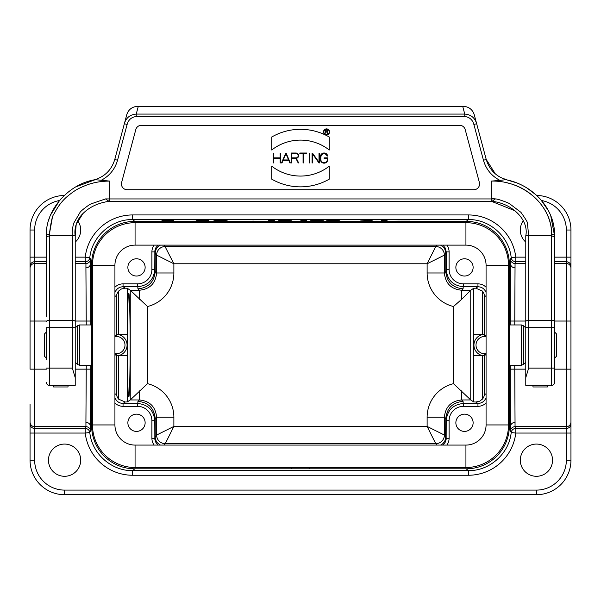 <?xml version="1.0" encoding="UTF-8"?>
<svg xmlns="http://www.w3.org/2000/svg" width="601" height="601" viewBox="0 0 601 601"><rect width="100%" height="100%" fill="white"/><g stroke="black" fill="none" stroke-linecap="round" stroke-linejoin="round"><path stroke-width="0.9" d="M329.273 137.02A57.538 57.538 0 0 0 271.727 137.02L271.727 150.002A46.75 46.75 0 0 1 329.273 150.002L329.273 137.02M329.273 166.161A46.75 46.75 0 0 1 271.727 166.161L271.727 179.143A57.538 57.538 0 0 0 329.273 179.143L329.273 166.161M280.171 153.225L280.171 157.868L273.665 157.868L273.665 153.225L273.237 153.225L273.237 162.939L273.665 162.939L273.665 158.296L280.171 158.296L280.171 162.939L280.599 162.939L280.599 153.225L280.171 153.225M288.578 159.949L283.289 159.949L285.933 153.773L288.578 159.949M288.765 160.377L289.862 162.939L290.328 162.939L286.166 153.225L285.7 153.225L281.538 162.939L282.004 162.939L283.101 160.377L288.765 160.377M303.49 162.939L303.49 153.443L306.743 153.443L306.743 153.015L299.809 153.015L299.809 153.443L303.062 153.443L303.062 162.939L303.49 162.939M309.733 162.939L309.733 153.225L309.297 153.225L309.297 162.939L309.733 162.939M319.439 162.939L319.439 153.225L319.011 153.225L319.011 162.262L312.558 153.225L312.077 153.225L312.077 162.939L312.505 162.939L312.505 153.901L318.958 162.939L319.439 162.939M327.267 156.05L327.71 156.05A3.681 3.681 0 0 0 320.401 156.696L320.401 159.468A3.681 3.681 0 0 0 324.082 163.156A3.681 3.681 0 0 0 327.763 159.468L327.763 157.868L324.082 157.868L324.082 158.296L327.335 158.296L327.335 159.468A3.253 3.253 0 0 1 324.082 162.721A3.253 3.253 0 0 1 320.829 159.468L320.829 156.696A3.253 3.253 0 0 1 327.267 156.05C324.743 152.519 322.594 152.737 320.829 156.696M291.695 153.443L295.993 153.443A2.209 2.209 0 0 1 298.201 155.659A2.209 2.209 0 0 1 295.993 157.868L291.695 157.868L291.695 153.443M298.179 162.939L298.659 162.939L296.331 158.281A2.644 2.644 0 0 0 298.629 155.486A2.644 2.644 0 0 0 295.993 153.015L291.267 153.015L291.267 162.939L291.695 162.939L291.695 158.296L295.857 158.296L298.179 162.939M325.396 130.244L326.921 130.244A0.759 0.759 0 0 1 327.68 131.003A0.759 0.759 0 0 1 326.921 131.754L325.396 131.754L325.396 130.244M327.658 133.7L327.147 132.025A1.044 1.044 0 0 0 326.921 129.959L325.111 129.959L325.111 133.7L325.396 132.047L326.831 132.047L327.658 133.7M329.273 131.904A2.735 2.735 0 0 1 325.171 134.271A2.735 2.735 0 0 1 325.171 129.531A2.735 2.735 0 0 1 329.273 131.904M329.558 131.904A3.02 3.02 0 0 0 325.028 129.283A3.02 3.02 0 0 0 325.028 134.519A3.02 3.02 0 0 0 329.558 131.904M127.179 189.728A5.755 5.755 0 0 1 121.62 182.486L135.803 129.568A5.755 5.755 0 0 1 141.363 125.309L459.637 125.309A5.755 5.755 0 0 1 465.197 129.568L479.38 182.486A5.755 5.755 0 0 1 473.821 189.728L127.179 189.728M108.961 201.275L109.75 201.237C98.677 202.71 89.804 206.759 83.133 213.393C76.8 219.297 73.885 228.65 75.223 235.765L76.207 224.293L82.93 213.603M95.236 179.684L109.75 181.096C101.592 181.089 93.981 182.366 86.927 184.943C77.274 188.849 75.238 190.074 67.395 196.369C62.256 200.674 57.846 206.466 54.165 213.738C52.565 214.782 50.957 221.709 49.35 234.503A2.877 1.262 180 0 0 46.45 235.765L46.45 237.027L46.45 235.765C44.91 211.402 67.733 184.011 95.236 179.669L76.357 186.678M66.891 193.146L60.123 199.727M59.747 200.156L50.446 215.196M49.853 216.706L48.869 219.545M49.357 234.27L52.189 218.509M91.405 183.515L94.515 182.727M528.655 235.765L528.655 368.113L525.777 377.653L525.777 385.376L551.673 385.376A2.877 2.877 0 0 0 554.55 382.499L554.55 236.982L551.673 235.765L528.655 235.765L527.475 223.512C528.144 223.189 525.958 219.463 520.932 212.341L509.686 203.792C509.393 203.198 497.59 198.728 495.442 198.908L492.069 201.282L491.25 201.155M528.384 235.607L525.777 235.772L525.777 321.58A2.877 1.217 -0 0 1 528.655 320.371L551.673 320.371L551.665 235.434M525.777 377.653L525.777 321.58M525.777 319.199L525.777 327.665L525.777 319.199M128.291 111.395A11.509 11.509 0 0 0 126.736 114.821L124.354 123.716C126.09 117.804 130.049 114.596 136.232 114.077L136.232 116.519C131.491 117.112 128.456 119.757 127.127 124.46L117.548 160.227C114.934 169.317 109.42 176.04 101.013 180.398M138.32 106.294L462.68 106.294L464.768 114.077L136.232 114.077L138.32 106.294L137.847 106.294C132.137 106.655 128.434 109.495 126.736 114.821L124.354 123.716L127.127 124.46M462.68 106.294L463.153 106.294C468.863 106.655 472.566 109.502 474.264 114.821A11.509 11.509 0 0 0 472.709 111.395M474.264 114.821L476.646 123.716L474.264 114.821M495.404 173.967L486.232 159.475L476.646 123.716L473.873 124.46C472.544 119.757 469.509 117.112 464.768 116.519L136.232 116.519M464.768 116.519L464.768 114.077C470.951 114.588 474.91 117.804 476.646 123.716M117.548 160.227L114.768 159.475C111.478 170.226 104.401 177.077 93.553 180.045C104.401 177.085 111.47 170.226 114.768 159.475L124.354 123.716M495.442 198.908L491.25 198.939L491.25 181.096L499.987 180.398C491.58 176.04 486.066 169.317 483.452 160.227L486.232 159.475C489.552 170.203 496.629 177.055 507.447 180.045L500.926 177.648M507.304 180.007L515.801 182.584M527.295 188.241L536.633 195.363M540.645 199.457L548.638 211.071M550.704 215.556L554.55 235.765C555.301 209.636 533.726 185.025 505.764 179.669C533.823 185.018 555.369 209.719 554.55 235.795L554.55 237.027L554.55 235.765A2.877 1.262 180 0 0 551.65 234.503L551.673 235.765L554.55 237.027M499.987 180.398L505.757 179.676M491.25 181.096C522.885 180.142 552.169 205.249 551.65 234.503L551.665 234.503M49.335 234.503L49.327 235.765L46.45 236.982L46.45 316.321M75.223 327.665L72.345 327.665L72.345 368.113L75.223 377.653L75.223 321.58A2.877 1.217 -0 0 0 72.345 320.371L49.327 320.371L49.327 235.765L72.345 235.765L72.345 327.665L46.45 327.665L46.45 359.766M46.45 330.422L46.45 329.288M72.345 235.765L72.608 235.63C71.812 234.195 72.112 230.153 73.525 223.519L80.068 212.348C80.557 211.086 89.451 204.242 91.307 203.792L105.558 198.908L109.75 198.939L109.69 201.237L491.257 201.237C512.57 203.138 529.143 220.364 525.777 235.765M109.75 181.096L109.75 198.939L491.25 198.939L491.25 201.237L514.959 210.763M75.223 321.58L75.223 235.765L72.623 235.622M75.223 377.653L75.223 385.376L49.327 385.376A2.877 2.877 0 0 1 46.45 382.499M75.223 345.094L75.223 373.867M72.631 235.72L75.223 235.795M491.257 198.345L495.141 198.908M551.65 234.473C551.831 210.342 532.05 188.105 506.485 182.727M491.31 201.237L492.069 201.237M108.954 201.282L105.558 198.908M108.954 201.237L109.69 201.237L108.954 201.237M53.639 385.376L53.639 386.969L68.026 386.969L68.026 385.376M547.361 385.376L547.361 386.969L532.974 386.969L532.974 385.376M455.866 267.415A8.632 8.632 0 0 1 468.81 259.94A8.632 8.632 0 0 1 468.81 274.89A8.632 8.632 0 0 1 455.866 267.415M455.866 422.781A8.632 8.632 0 0 1 468.81 415.306A8.632 8.632 0 0 1 468.81 430.256A8.632 8.632 0 0 1 455.866 422.781M91.465 334.742L91.465 355.454M90.849 365.235L90.526 430.849A4.605 4.605 22.4 0 0 85.943 426.68L34.655 426.68L34.655 428.453L85.222 428.453L85.943 426.68L85.92 422.353A4.605 4.26 -178.8 0 1 90.526 426.605L91.622 425.658L91.622 264.538L90.526 263.584A4.605 4.26 -1.2 0 1 85.92 267.843L85.943 263.508L85.222 261.743L75.223 261.743M509.535 355.454L509.535 334.742M90.526 430.849L89.797 432.517C91.908 453.665 111.41 471.011 132.656 470.651L468.344 470.651L466.226 468.81A43.159 43.159 40.9 0 0 509.378 425.658L509.378 264.538A43.159 43.159 139.1 0 0 466.226 221.378L134.774 221.378A43.159 43.159 -139.1 0 0 91.622 264.538M486.074 295.707L484.504 296.751L484.639 336.462A8.632 8.632 0 0 0 476.007 345.094A8.632 8.632 0 0 0 484.639 353.726L485.939 353.726M485.939 335.809L484.639 334.509M442.899 445.078L445.078 442.554L446.145 439.391L446.22 420.715C447.257 410.25 453.011 404.496 463.476 403.451L477.953 403.451L475.797 402.016L479.59 401.22L482.325 399.177A8.639 8.632 -146.3 0 0 484.504 393.445L484.504 355.815L485.939 354.38M115.061 354.38L116.496 355.815L116.496 393.445A8.639 8.632 -33.7 0 0 118.675 399.177L125.203 402.016L123.047 403.451L137.524 403.451C147.989 404.496 153.743 410.25 154.78 420.715L154.855 439.391L155.922 442.554L158.101 445.078M115.061 335.809L116.496 334.381L116.496 296.751L114.926 295.707M130.132 345.094C130.147 316.907 129.478 291.951 128.742 293.311C127.036 292.417 127.036 397.779 128.742 396.885C129.478 398.238 130.147 373.289 130.132 345.094M116.496 355.815A10.72 10.72 0 0 0 118.675 334.629L127.299 334.629L127.299 401.926L130.252 399.958L147.515 383.671A34.535 34.527 -45 0 1 173.877 417.214L173.877 426.417L165.245 443.673A8.632 8.624 33.7 0 1 156.613 435.049L173.877 426.417L427.123 426.417L435.755 443.673A8.632 8.624 135 0 0 444.379 435.049L444.387 435.049A8.632 8.624 -33.7 0 1 435.755 443.673L165.245 443.673L164.313 445.078M158.101 245.118L155.922 247.642L154.855 250.805L154.78 269.473C153.743 279.938 147.989 285.693 137.524 286.737L123.047 286.737L125.203 288.172L127.299 288.27L130.252 290.238L139.357 290.238C149.822 289.194 155.576 283.439 156.613 272.974L156.613 255.147A8.632 8.624 146.3 0 1 165.245 246.515A8.632 8.624 -45 0 0 156.621 255.147L155.208 253.029L155.419 251.135L156.515 248.453L158.446 246.29L160.392 245.118M536.768 195.49A34.527 34.527 0 0 1 570.95 230.01L570.95 460.178A34.527 34.527 0 0 1 536.423 494.706L64.577 494.706A34.527 34.527 0 0 1 30.05 460.178L30.05 404.368M570.95 285.828L570.95 404.368M291.29 467.518L291.29 468.81L134.774 468.81L132.656 470.651L132.656 475.256A47.764 47.757 -40.9 0 1 85.222 433.051L34.655 433.051L34.655 460.178A29.922 29.922 0 0 0 64.577 490.1L536.423 490.1A29.922 29.922 0 0 0 566.345 460.178L566.345 433.051L515.778 433.051A47.764 47.757 40.9 0 1 468.344 475.256L132.656 475.256M466.226 468.81L309.71 468.81L309.71 467.518M91.622 425.658A43.159 43.159 -40.9 0 0 134.774 468.81M75.223 242.105A16.114 16.114 0 0 0 77.739 220.725M523.261 220.725A16.114 16.114 0 0 0 525.777 242.105M46.45 321.039L34.655 321.039L34.655 369.149L30.05 369.149L30.05 230.01A34.527 34.527 0 0 1 64.232 195.49M552.537 460.178A16.114 16.114 0 0 0 528.369 446.227A16.114 16.114 0 0 0 528.369 474.136A16.114 16.114 0 0 0 552.537 460.178M80.684 460.178A16.114 16.114 0 0 0 56.517 446.227A16.114 16.114 0 0 0 56.517 474.136A16.114 16.114 0 0 0 80.684 460.178M291.29 468.81L309.71 468.81M468.344 475.256L468.344 470.651C489.59 471.011 509.092 453.665 511.203 432.517L510.474 430.849L510.151 365.235M510.151 324.953L510.474 259.339L511.203 257.671C509.092 236.531 489.59 219.177 468.344 219.545L132.656 219.545C111.41 219.177 91.908 236.531 89.797 257.671L90.526 259.339L90.849 324.953M85.92 422.353L86.251 365.235M86.251 324.953L85.92 267.843M514.749 365.235L515.057 426.68L515.778 428.453A4.605 4.605 -21.8 0 0 511.203 432.517L515.778 433.051L515.778 428.453L566.345 428.453L566.345 426.68L515.057 426.68A4.605 4.605 -22.4 0 0 510.474 430.849M75.223 257.138L85.222 257.138A47.764 47.757 -139.1 0 1 132.656 214.94L468.344 214.94A47.764 47.757 139.1 0 1 515.778 257.138L511.203 257.671A4.605 4.605 -158.2 0 0 515.778 261.743L515.057 263.508L514.749 324.953M509.378 264.538L510.474 263.584A4.605 4.26 -178.8 0 0 515.08 267.843M515.08 422.353A4.605 4.26 -1.2 0 0 510.474 426.605L509.378 425.658M89.797 257.671A4.605 4.605 -21.8 0 1 85.222 261.743L85.222 257.138L89.797 257.671M85.222 428.453A4.605 4.605 -158.2 0 1 89.797 432.517L85.222 433.051L85.222 428.453M164.313 245.118L173.877 263.771L173.877 272.974A34.535 34.527 -135 0 1 147.515 306.518L130.259 290.238L130.259 399.95L139.357 399.958L139.357 390.853M173.877 272.974L156.613 272.974L155.208 271.562L154.78 269.473L151.903 269.473L151.903 251.924L154.78 251.924L155.208 253.029L155.208 271.562C154.156 282.027 148.402 287.781 137.945 288.826L139.357 290.238L139.357 299.336M440.608 245.118L443.906 247.635L445.311 250.174L445.792 253.029L445.792 271.562C446.843 282.027 452.598 287.781 463.055 288.826L461.643 290.238L461.643 299.336L453.485 306.518A34.535 34.527 -45 0 1 427.123 272.974L427.123 263.771L444.379 255.147L444.387 272.974C445.424 283.439 451.178 289.194 461.643 290.238L470.748 290.238L461.643 299.336M486.074 292.454C484.564 288.848 481.852 286.947 477.953 286.737L463.476 286.737C453.011 285.693 447.257 279.938 446.22 269.473L445.792 271.562L444.387 272.974L427.123 272.974M475.797 402.016L473.701 401.926L470.748 399.958L453.485 383.671L453.485 306.518M461.643 390.853L461.643 399.958C451.178 400.995 445.424 406.749 444.387 417.214L427.123 417.214A34.535 34.527 -135 0 1 453.485 383.671M160.392 445.078L157.094 442.554L155.689 440.022L155.208 437.167L154.78 438.272L151.903 438.272L151.903 420.715L154.78 420.715L155.208 418.634L156.613 417.214C155.576 406.749 149.822 400.995 139.357 399.958L137.945 401.37C148.402 402.415 154.156 408.169 155.208 418.627L155.208 437.167L156.613 435.049L156.613 417.214L173.877 417.214M484.504 355.815A10.72 10.72 0 0 1 482.325 355.559L473.701 355.559L473.701 288.27L470.741 290.238L470.741 399.95L461.643 399.958L463.055 401.37L463.476 406.329A14.386 14.386 78.6 0 0 449.097 420.715L449.097 438.272A11.509 11.509 69.2 0 1 446.866 445.078M165.245 246.515L435.755 246.515A8.632 8.624 -135 0 1 444.379 255.147M446.866 245.118A11.509 11.509 110.8 0 1 449.097 251.924L449.097 269.473L446.22 269.473L446.22 251.924L444.387 255.147A8.632 8.624 -146.3 0 0 435.755 246.515L427.123 263.771L173.877 263.771L156.621 255.147M156.621 435.049A8.632 8.624 -135 0 0 165.245 443.673M427.123 417.214L427.123 426.417L444.379 435.049M449.097 420.715L446.22 420.715L445.792 418.627C446.843 408.169 452.598 402.415 463.055 401.37M482.325 399.177L482.325 355.559A10.72 10.72 0 0 1 482.325 334.629L473.701 334.629M484.504 296.751A8.639 8.632 146.3 0 0 482.325 291.019L475.797 288.172L477.953 286.737L477.953 283.86A11.517 11.509 146.3 0 1 486.074 287.218M473.701 288.27L475.797 288.172M125.203 288.172L121.41 288.976L118.675 291.019A8.639 8.632 33.7 0 0 116.496 296.751M118.675 399.177L118.675 355.559L127.299 355.559M127.299 401.926L125.203 402.016M449.097 438.272L446.22 438.272L444.387 435.049L444.387 417.214L445.792 418.627L445.581 439.061L444.485 441.735L442.554 443.906L440.608 445.078M486.074 402.97A11.517 11.509 -146.3 0 1 477.953 406.329L477.953 403.451C481.852 403.248 484.564 401.34 486.074 397.734M485.939 336.462L484.639 336.462M482.325 291.019L482.325 334.629A10.72 10.72 0 0 1 484.504 334.381M449.097 251.924L446.22 251.924L445.341 248.138L442.899 245.118M145.134 267.415A8.632 8.632 0 0 0 132.19 259.94A8.632 8.632 0 0 0 132.19 274.89A8.632 8.632 0 0 0 145.134 267.415M114.926 287.218A11.517 11.509 33.7 0 1 123.047 283.86L123.047 286.737C119.148 286.947 116.436 288.848 114.926 292.454M118.675 291.019L118.675 334.629A10.72 10.72 0 0 0 116.496 334.381M115.061 336.462L116.361 336.462A8.632 8.632 0 0 1 124.993 345.094A8.632 8.632 0 0 1 116.361 353.726L115.061 353.726M114.926 397.734C116.436 401.34 119.148 403.248 123.047 403.451L123.047 406.329A11.517 11.509 -33.7 0 1 114.926 402.97M145.134 422.781A8.632 8.632 0 0 0 132.19 415.306A8.632 8.632 0 0 0 132.19 430.256A8.632 8.632 0 0 0 145.134 422.781M486.074 356.603L486.074 333.585M509.535 365.235L509.535 324.953L521.578 324.953L521.578 365.235L509.535 365.235M554.685 332.128L554.685 358.061L556.721 356.032L556.721 334.164L554.55 332M114.926 333.585L114.926 356.603M91.465 324.953L91.465 365.235L79.422 365.235L79.422 324.953L91.465 324.953M46.315 358.061L46.315 332.128L44.279 334.164L44.279 356.032L46.45 358.188M135.067 222.678A42.581 42.581 0 0 0 92.486 265.259L92.486 424.937A42.581 42.581 0 0 0 135.067 467.518L465.933 467.518A42.581 42.581 0 0 0 508.514 424.937L508.514 265.259A42.581 42.581 0 0 0 465.933 222.678L135.067 222.678L135.067 245.118L465.933 245.118A20.141 20.141 0 0 1 486.074 265.259L486.074 424.937A20.141 20.141 0 0 1 465.933 445.078L135.067 445.078A20.141 20.141 0 0 1 114.926 424.937L114.926 265.259A20.141 20.141 0 0 1 135.067 245.118M410.032 219.861L397.689 219.838L410.032 219.861M392.844 219.741L398.703 219.816L392.844 219.741M381.282 220.297L387.164 220.244L381.282 220.297M375.693 219.808L385.301 219.665L375.693 219.808M367.669 219.823L362.313 219.756L367.669 219.823M365.791 220.297L360.705 220.109L366.445 220.154C374.415 220.199 374.198 220.251 365.791 220.297M333.224 220.297C324.277 220.221 324.277 220.154 333.224 220.079C342.097 220.139 342.097 220.214 333.224 220.297M322.82 219.868L328.905 219.703L322.82 219.868M316.719 219.861L317.283 219.816C323.421 219.771 320.521 219.831 316.719 219.861M317.133 220.297C308.185 220.221 308.185 220.154 317.133 220.079C326.005 220.139 326.005 220.214 317.133 220.297M300.816 220.297L306.69 220.244L300.816 220.297M286.827 219.823L281.471 219.756L286.827 219.823M284.942 220.297C275.994 220.221 275.994 220.154 284.942 220.079C293.814 220.139 293.814 220.214 284.942 220.297M268.97 219.793L279.067 219.711L268.97 219.793M268.624 220.297L274.499 220.244L268.624 220.297M253.712 219.861L250.737 219.711L253.712 219.861M220.567 220.297C211.62 220.221 211.62 220.154 220.567 220.079C229.439 220.139 229.439 220.214 220.567 220.297M203.897 219.823L209.223 219.711L203.897 219.823M196.362 219.823L191.005 219.756L196.362 219.823M196.685 220.635L208.893 220.424L196.685 220.635M167.919 220.635C159.964 220.567 159.964 220.492 167.919 220.424C175.8 220.484 175.8 220.552 167.919 220.635M525.777 327.665L551.673 327.665L551.673 320.371A2.877 1.217 180 0 1 554.55 321.58M528.655 368.113L551.673 368.113L551.673 327.665L554.55 327.665M551.673 385.376L551.673 368.113L554.55 368.113M483.452 160.227L473.873 124.46M72.345 368.113L49.327 368.113L49.327 320.371A2.877 1.217 180 0 0 46.45 321.58M49.327 385.376L49.327 368.113L46.45 368.113M449.097 269.473A14.386 14.386 -78.6 0 0 463.476 283.86L477.953 283.86M477.953 406.329L463.476 406.329M484.504 393.445L486.074 394.489M114.926 394.489L116.496 393.445M127.299 288.27L127.299 334.629M90.849 321.039L75.223 321.039M30.05 422.082A4.605 4.605 -0 0 0 34.655 426.68L34.655 369.149L46.45 369.149M75.223 369.149L90.849 369.149M510.151 369.149L525.777 369.149M554.55 369.149L566.345 369.149L566.345 321.039L554.55 321.039M525.777 321.039L510.151 321.039M525.777 261.743L515.778 261.743L515.778 257.138L525.777 257.138M554.55 257.138L566.345 257.138L566.345 230.01A29.922 29.922 0 0 0 541.584 200.539M59.424 200.539A29.922 29.922 0 0 0 34.655 230.01L34.655 257.138L46.45 257.138M466.226 221.378L468.344 219.545L468.344 214.94M132.656 214.94L132.656 219.545L134.774 221.378M46.45 261.743L34.655 261.743L34.655 263.508L46.45 263.508M75.223 263.508L85.943 263.508A4.605 4.605 -22.4 0 0 90.526 259.339M510.474 259.339A4.605 4.605 22.4 0 0 515.057 263.508L525.777 263.508M554.55 263.508L566.345 263.508L566.345 261.743L554.55 261.743M30.05 268.114A4.605 4.605 180 0 1 34.655 263.508L34.655 321.039L30.05 321.039M570.95 422.082A4.605 4.605 180 0 1 566.345 426.68L566.345 369.149L570.95 369.149M570.95 321.039L566.345 321.039L566.345 263.508A4.605 4.605 -0 0 1 570.95 268.114M570.95 266.341A4.605 4.605 -0 0 0 566.345 261.743L566.345 257.138L570.95 257.138M30.05 257.138L34.655 257.138L34.655 261.743A4.605 4.605 180 0 0 30.05 266.341M570.95 433.051L566.345 433.051L566.345 428.453A4.605 4.605 180 0 0 570.95 423.848M30.05 423.848A4.605 4.605 -0 0 0 34.655 428.453L34.655 433.051L30.05 433.051M570.95 460.178L566.345 460.178M536.423 494.706L536.423 490.1M64.577 494.706L64.577 490.1M566.345 230.01L570.95 230.01M30.05 460.178L34.655 460.178M34.655 230.01L30.05 230.01M147.515 306.518L147.515 383.671M473.701 401.926L473.701 355.559M463.476 283.86L463.055 288.826M137.945 288.826L137.524 283.86A14.386 14.386 -101.4 0 0 151.903 269.473M151.903 420.715A14.386 14.386 101.4 0 0 137.524 406.329L137.945 401.37M435.755 246.515L436.687 245.118M123.047 283.86L137.524 283.86M435.755 443.673L436.687 445.078M137.524 406.329L123.047 406.329M484.639 355.687L484.639 353.726M151.903 251.924A11.509 11.509 -110.8 0 1 154.134 245.118M116.361 334.509L116.361 336.462M116.361 355.687L116.361 353.726M154.134 445.078A11.509 11.509 -69.2 0 1 151.903 438.272M525.777 362.223L523.614 364.394L523.614 325.802L521.578 324.953M75.223 327.966L77.386 325.802L77.386 364.394L79.422 365.235M465.933 222.678L465.933 245.118M508.514 265.259L486.074 265.259M508.514 424.937L486.074 424.937M465.933 467.518L465.933 445.078M135.067 467.518L135.067 445.078M92.486 424.937L114.926 424.937M92.486 265.259L114.926 265.259M53.639 386.969L68.026 386.969M532.974 386.969L547.361 386.969M523.614 364.394L521.578 365.235M525.777 327.966L523.614 325.802M77.386 325.802L79.422 324.953M75.223 362.223L77.386 364.394"/></g></svg>
